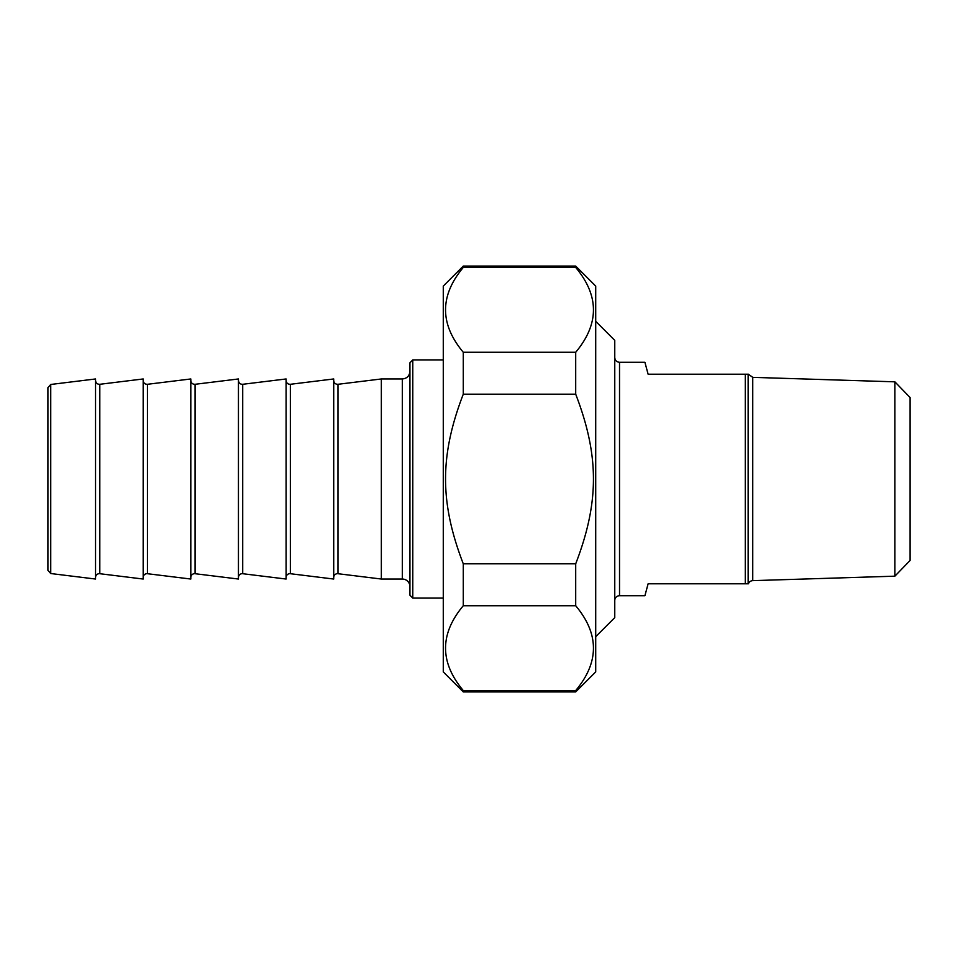 <?xml version="1.0" encoding="UTF-8"?>
<svg xmlns="http://www.w3.org/2000/svg" width="958" height="958" viewBox="0 0 958 958"><rect width="100%" height="100%" fill="white"/><g stroke="black" fill="none" stroke-linecap="round" stroke-linejoin="round"><path stroke-width="1.44" d="M463.277 605.731L463.277 563.819L575.698 563.819L575.698 605.731L463.277 605.731C439.638 634.004 439.638 662.277 463.277 690.55L575.698 690.55L575.698 691.927L463.277 691.927L463.277 690.55M463.277 267.45L463.277 266.073L575.698 266.073L575.698 267.45L463.277 267.45C439.638 295.723 439.638 323.996 463.277 352.269L575.698 352.269L575.698 394.181L463.277 394.181L463.277 352.269M463.277 394.181C439.638 455.685 439.638 502.315 463.277 563.819M575.698 563.819C599.349 502.315 599.349 455.685 575.698 394.181M575.698 266.073L595.708 286.083L595.708 671.917L575.698 691.927M575.698 352.269C599.349 323.996 599.349 295.723 575.698 267.45M575.698 690.55C599.349 662.277 599.349 634.004 575.698 605.731M463.277 691.927L443.279 671.917L443.279 286.083L463.277 266.073M614.761 600.474A4.766 4.766 0 0 1 619.527 595.708L644.914 595.708L648.111 583.793L748.414 583.793A4.766 4.766 0 0 1 752.749 580.644L752.749 377.356L748.414 374.207M748.138 583.793L748.138 374.207L648.111 374.207L644.914 362.292L619.527 362.292C616.629 362.016 615.048 360.424 614.761 357.526M745.276 374.207L745.276 583.793M894.868 576.177L910.1 560.454L910.1 397.546L894.868 381.823L894.868 576.177L752.749 580.644M595.708 636.675L614.761 617.623L614.761 340.377L595.708 321.325M50.738 479L50.738 384.469L95.537 378.961L95.537 579.039L50.738 573.531L50.738 479M50.738 384.469L47.9 387.679L47.9 570.321L50.738 573.531M412.79 359.909L409.928 362.771L409.928 595.229L412.79 598.091L412.79 359.909L443.279 359.909M333.707 577.494A3.808 3.808 0 0 1 337.982 573.71L337.982 384.29L381.344 378.961L402.312 378.961L402.312 579.039A7.616 7.616 0 0 1 409.928 586.655M381.344 378.961L381.344 579.039L402.312 579.039M95.537 577.494A3.808 3.808 0 0 1 99.812 573.71L99.812 384.29C97.285 384.326 95.86 383.056 95.537 380.506M99.812 384.29L143.173 378.961L143.173 579.039L99.812 573.71M143.173 577.494A3.808 3.808 0 0 1 147.448 573.71L147.448 384.29C144.921 384.326 143.496 383.056 143.173 380.506M147.448 384.29L190.81 378.961L190.81 579.039L147.448 573.71M190.81 577.494A3.808 3.808 0 0 1 195.085 573.71L195.085 384.29C192.558 384.326 191.133 383.056 190.81 380.506M195.085 384.29L238.446 378.961L238.446 579.039L195.085 573.71M238.446 577.494A3.808 3.808 0 0 1 242.721 573.71L242.721 384.29C240.195 384.326 238.77 383.056 238.446 380.506M242.721 384.29L286.083 378.961L286.083 579.039L242.721 573.71M286.083 577.494A3.808 3.808 0 0 1 290.358 573.71L290.358 384.29C287.831 384.326 286.394 383.056 286.083 380.506M290.358 384.29L333.707 378.961L333.707 579.039L290.358 573.71M619.527 595.708L619.527 362.292M894.868 381.823L752.749 377.356M412.79 598.091L443.279 598.091M402.312 378.961C406.934 378.518 409.473 375.979 409.928 371.345M337.982 384.29C335.456 384.326 334.031 383.056 333.707 380.506M337.982 573.71L381.344 579.039"/></g></svg>
